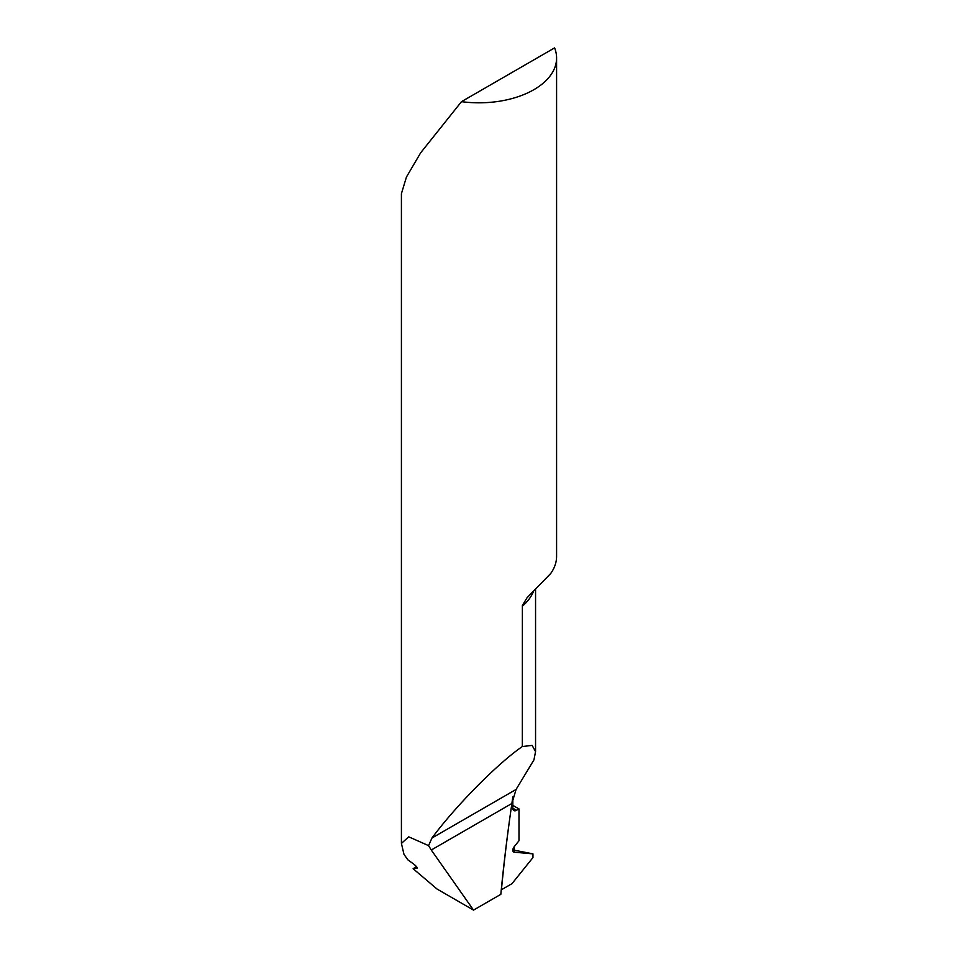 <?xml version="1.0" encoding="UTF-8"?>
<svg xmlns="http://www.w3.org/2000/svg" width="958" height="958" viewBox="0 0 958 958"><rect width="100%" height="100%" fill="white"/><g stroke="black" fill="none" stroke-linecap="round" stroke-linejoin="round"><path stroke-width="1.44" d="M556.586 58.007L556.586 556.382A77.586 44.798 180 0 1 550.67 573.543L527.056 597.744L522.385 605.468L522.338 746.533C497.669 763.43 455.505 806.121 431.962 838.022L428.573 845.639L408.731 836.825L401.414 843.411L401.414 193.672L406.455 176.991L420.67 152.789L461.481 101.656A77.586 44.798 0 0 0 533.869 89.693A77.586 44.798 0 0 0 556.586 58.007A77.586 44.798 0 0 0 554.586 47.9L461.481 101.656M473.515 910.1L431.28 850.009L511.907 803.463A1554.786 897.658 -60 0 0 500.83 894.329L473.515 910.1L437.064 889.048L413.126 868.714L416.898 868.271C417.688 867.9 416.718 866.571 413.976 864.284L407.869 859.853L403.989 854.368L401.414 843.411M512.829 798.457L512.829 808.205L516.494 810.324L518.985 808.887L518.985 840.753L514.207 846.704L514.207 852.189L532.947 853.865L532.947 857.59L511.991 883.659L501.262 889.862M431.28 850.009L428.573 845.639M511.907 803.463L516.063 789.464L533.953 759.874L535.558 751.623L532.121 745.408L522.338 746.533M413.126 868.714L416.467 866.595M504.722 857.805L502.974 874.367A1548.811 894.209 120 0 0 501.417 889.766L511.991 883.659L532.947 857.59L532.947 853.865L512.853 849.902M511.871 803.487A1548.811 894.209 120 0 1 512.829 796.948L512.829 808.205A5.173 2.982 120 0 0 513.907 810.576A5.173 2.982 120 0 0 516.494 810.324L518.985 808.887L518.985 840.753L514.207 846.704A3.88 2.239 120 0 0 513.859 852.117A3.88 2.239 120 0 0 514.207 852.189L532.947 853.865M518.985 808.887L512.829 805.391M533.534 591.349A77.586 44.798 180 0 1 522.338 606.21M431.962 838.022L516.063 789.464M509.44 820.802A1548.811 894.209 120 0 0 502.974 874.367M512.829 808.336A82.759 47.78 180 0 1 516.494 810.324M535.558 589.481L535.558 751.623"/></g></svg>
